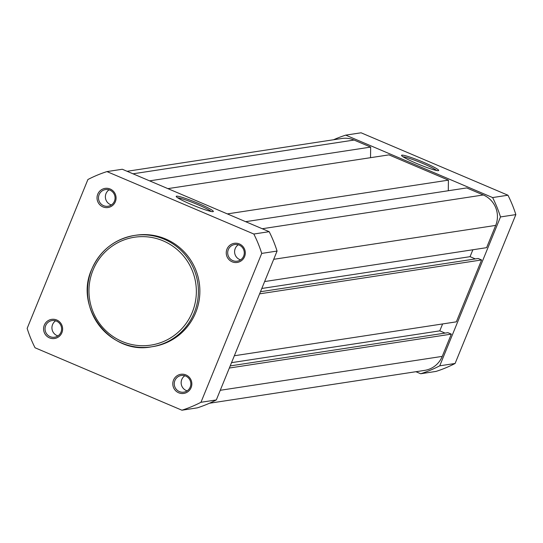 <?xml version="1.0" encoding="UTF-8"?>
<svg xmlns="http://www.w3.org/2000/svg" width="543" height="543" viewBox="0 0 543 543"><rect width="100%" height="100%" fill="white"/><g stroke="black" fill="none" stroke-linecap="round" stroke-linejoin="round"><path stroke-width="0.81" d="M401.881 155.149A20.057 1.867 -157.8 0 1 423.112 162.119A20.057 1.867 -157.8 0 1 438.54 170.604A20.057 1.867 -157.8 0 1 438.357 170.651A20.057 1.867 -157.8 0 1 418.85 164.393A20.057 1.867 -157.8 0 1 401.562 155.515A20.057 1.867 -157.8 0 1 401.881 155.149M436.613 170.488A18.795 1.751 22.2 0 0 420.302 162.438A18.795 1.751 22.2 0 0 403.021 156.778M455.095 363.477L439.742 365.819A125.107 123.085 81.3 0 1 420.696 373.747L436.056 371.405A125.107 123.085 81.3 0 0 455.095 363.477L515.85 214.6A125.107 123.085 81.3 0 0 507.949 195.222L361.075 132.791L345.721 135.132L492.596 197.564A125.107 123.085 81.3 0 1 500.497 216.942L515.85 214.6M439.742 365.819L500.497 216.942M333.558 139.755A125.107 123.085 81.3 0 1 345.721 135.132M415.918 371.711L420.696 373.747M492.596 197.564L507.949 195.222M209.442 403.245L424.606 370.387A23.261 22.887 -98.7 0 0 442.246 356.384L451.328 334.128L447.9 332.669L230.205 365.914M229.343 368.032L451.328 334.128M445.077 333.103L439.782 330.857L442.606 323.94M231.535 362.656L439.782 330.857M234.359 355.746L456.344 321.843L481.607 259.948L478.173 258.488L260.477 291.734M259.615 293.851L481.607 259.948M475.349 258.923L470.062 256.669L261.807 288.476M472.878 249.76L470.062 256.669M264.631 281.559L486.616 247.662L495.698 225.406A23.261 22.887 -98.7 0 0 483.297 194.971L466.715 187.926L245.646 221.68M448.294 190.736L448.416 180.147L227.354 213.908M167.889 188.631L388.958 154.87L448.416 180.147M370.536 157.68L370.659 147.092L149.59 180.853M133.008 173.808L354.077 140.046L370.659 147.092M354.077 140.046A23.261 22.887 -98.7 0 0 341.812 138.492L127.082 171.289M213.019 211.668A20.057 1.867 -157.8 0 1 193.512 205.417A20.057 1.867 -157.8 0 1 176.231 196.532A20.057 1.867 -157.8 0 1 176.543 196.166A20.057 1.867 -157.8 0 1 197.774 203.143A20.057 1.867 -157.8 0 1 213.202 211.621A20.057 1.867 -157.8 0 1 213.019 211.668M226.967 249.135A9.679 9.523 81.3 0 1 239.415 243.956A9.679 9.523 81.3 0 1 244.574 256.622A9.679 9.523 81.3 0 1 232.126 261.801A9.679 9.523 81.3 0 1 226.967 249.135M243.658 256.099A8.423 8.288 -98.7 0 0 234.719 244.52A8.423 8.288 -98.7 0 0 229.472 258.02A8.423 8.288 -98.7 0 0 243.658 256.099M97.747 194.211A9.679 9.523 81.3 0 1 110.195 189.025A9.679 9.523 81.3 0 1 115.354 201.697A9.679 9.523 81.3 0 1 102.912 206.876A9.679 9.523 81.3 0 1 97.747 194.211M114.437 201.175A8.423 8.288 -98.7 0 0 105.505 189.588A8.423 8.288 -98.7 0 0 100.258 203.089A8.423 8.288 -98.7 0 0 114.437 201.175M44.295 325.189A9.679 9.523 81.3 0 1 56.743 320.003A9.679 9.523 81.3 0 1 61.909 332.676A9.679 9.523 81.3 0 1 49.461 337.855A9.679 9.523 81.3 0 1 44.295 325.189M60.986 332.153A8.423 8.288 -98.7 0 0 52.053 320.567A8.423 8.288 -98.7 0 0 46.807 334.067A8.423 8.288 -98.7 0 0 60.986 332.153M173.516 380.114A9.679 9.523 81.3 0 1 185.964 374.935A9.679 9.523 81.3 0 1 191.122 387.6A9.679 9.523 81.3 0 1 178.674 392.779A9.679 9.523 81.3 0 1 173.516 380.114M190.206 387.078A8.423 8.288 -98.7 0 0 181.267 375.498A8.423 8.288 -98.7 0 0 176.027 388.998A8.423 8.288 -98.7 0 0 190.206 387.078M184.837 375.742A8.423 8.288 -98.7 0 0 187.145 390.851M238.289 244.764A8.423 8.288 -98.7 0 0 240.597 259.873M109.068 189.84A8.423 8.288 -98.7 0 0 111.376 204.949M55.617 320.818A8.423 8.288 -98.7 0 0 57.925 335.92M152.936 346.59A56.329 55.42 -98.7 0 0 195.663 312.68A56.329 55.42 -98.7 0 0 188.021 256.316A56.329 55.42 -98.7 0 0 135.933 235.221L134.46 235.445A56.329 55.42 81.3 0 1 186.548 256.54A56.329 55.42 81.3 0 1 194.197 312.904A56.329 55.42 81.3 0 1 151.47 346.814A56.329 55.42 81.3 0 1 99.383 325.719A56.329 55.42 81.3 0 1 91.74 269.355A56.329 55.42 81.3 0 1 134.46 235.445C114.356 239.171 100.102 250.479 91.706 269.369C74.031 307.501 110.691 355.034 151.47 346.814L152.936 346.59M181.925 410.209A125.107 123.085 -98.7 0 0 200.964 402.282L261.719 253.411A125.107 123.085 -98.7 0 0 253.825 234.026L106.944 171.595A125.107 123.085 -98.7 0 0 87.905 179.523L27.15 328.4A125.107 123.085 -98.7 0 0 35.051 347.778L181.925 410.209L197.279 407.868A125.107 123.085 -98.7 0 0 216.318 399.94L277.073 251.063A125.107 123.085 -98.7 0 0 269.179 231.685L122.304 169.253L106.944 171.595M277.073 251.063L261.719 253.411M200.964 402.282L216.318 399.94M253.825 234.026L269.179 231.685M211.281 211.512A18.795 1.751 22.2 0 0 194.971 203.462A18.795 1.751 22.2 0 0 177.683 197.801M220.261 390.288L442.246 356.384M273.713 259.31L495.698 225.406M262.228 228.732L483.297 194.971M93.029 270.081A54.572 53.689 -98.7 0 0 122.127 341.479A54.572 53.689 -98.7 0 0 192.283 312.273A54.572 53.689 -98.7 0 0 163.185 240.875A54.572 53.689 -98.7 0 0 93.029 270.081"/></g></svg>
